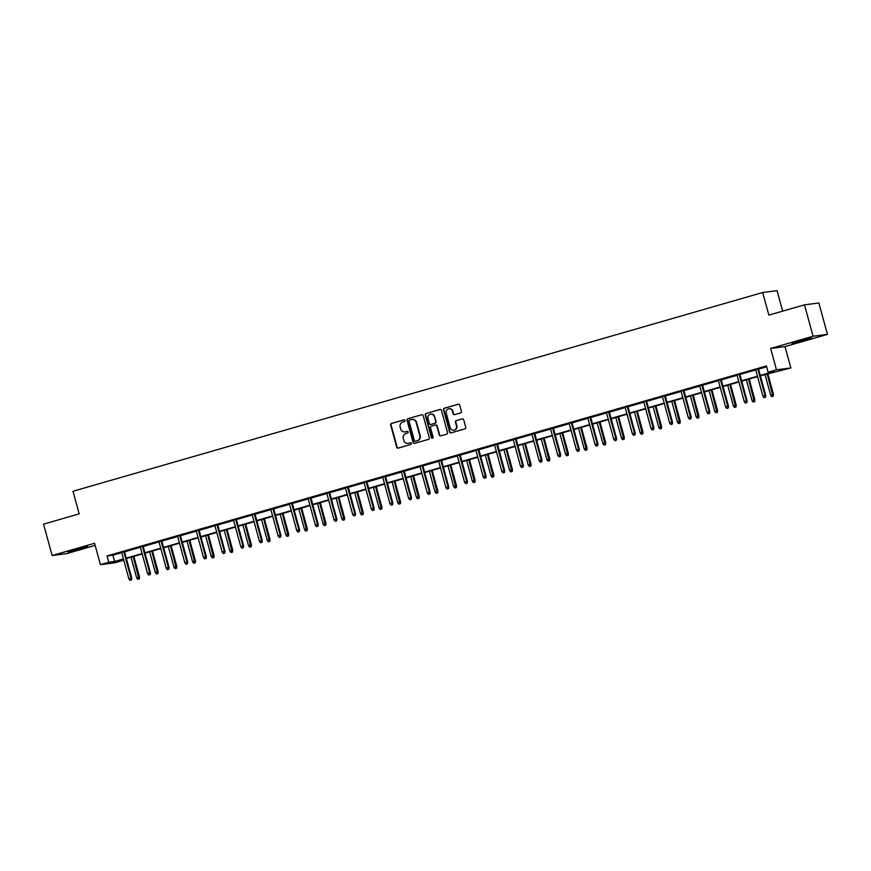 <?xml version="1.0" encoding="UTF-8"?>
<svg xmlns="http://www.w3.org/2000/svg" width="871" height="871" viewBox="0 0 871 871"><rect width="100%" height="100%" fill="white"/><g stroke="black" fill="none" stroke-linecap="round" stroke-linejoin="round"><path stroke-width="1.31" d="M405.026 420.475A0.893 0.849 -97.4 0 0 403.959 419.844L391.493 423.437A1.274 1.219 -97.4 0 0 390.665 425.004L396.73 447.193A1.274 1.219 -97.4 0 0 398.243 448.086L410.709 444.493A0.893 0.849 -97.4 0 0 410.361 442.74A0.893 0.849 -97.4 0 0 410.23 442.773L408.619 443.23A4.094 3.909 -97.4 0 1 403.785 440.367L403.284 438.527A4.094 3.909 -97.4 0 1 405.962 433.497L407.574 433.029A0.893 0.849 -97.4 0 0 407.225 431.287A0.893 0.849 -97.4 0 0 407.095 431.308L405.483 431.776A4.094 3.909 -97.4 0 1 400.649 428.913L400.148 427.062A4.094 3.909 -97.4 0 1 402.827 422.032L404.438 421.575A0.893 0.849 -97.4 0 0 405.026 420.475M798.707 341.04L791.935 343.326L796.018 342.575L811.532 337.97L798.707 341.04M74.819 549.645L68.047 551.942L72.141 551.191L87.655 546.574L74.819 549.645M460.574 412.908A1.274 1.219 -97.4 0 0 461.412 411.33L459.714 405.113A1.274 1.219 -97.4 0 0 458.2 404.22L444.352 408.205A1.274 1.219 -97.4 0 0 443.513 409.773L449.588 431.962A1.274 1.219 -97.4 0 0 451.102 432.854L464.94 428.87A1.274 1.219 -97.4 0 0 465.778 427.291L463.72 419.778A1.274 1.219 -97.4 0 0 462.207 418.886L456.284 420.584A1.274 1.219 -97.4 0 0 455.446 422.163L456.469 425.886A3.419 3.266 -97.4 0 1 453.769 430.187A3.419 3.266 -97.4 0 1 450.187 427.694L446.202 413.094A3.419 3.266 -97.4 0 1 448.892 408.793A3.419 3.266 -97.4 0 1 452.474 411.286L453.138 413.714A1.274 1.219 -97.4 0 0 454.651 414.607L460.574 412.908M804.488 304.85L818.86 302.988L827.45 334.377L813.068 336.239L804.488 304.85L768.864 315.117L762.68 292.514L72.99 491.266L79.174 513.868L43.55 524.135L52.14 555.524L94.569 543.297L100.415 564.648L108.777 562.231L107.057 555.948L766.393 365.951L768.113 372.222L776.475 369.816L790.857 367.954L760.372 375.815M813.068 336.239L770.639 348.465L776.475 369.816M423.219 415.619A1.274 1.219 -97.4 0 0 421.706 414.727L407.868 418.722A1.274 1.219 -97.4 0 0 407.029 420.29L413.094 442.479A1.274 1.219 -97.4 0 0 414.607 443.372L428.456 439.376A1.274 1.219 -97.4 0 0 429.294 437.808L423.219 415.619M426.104 413.464L439.953 409.468A1.274 1.219 -97.4 0 1 441.466 410.372L447.531 432.549A1.274 1.219 -97.4 0 1 446.692 434.117L440.77 435.827A1.274 1.219 -97.4 0 1 439.267 434.934L436.796 425.941A1.274 1.219 -97.4 0 0 435.293 425.048L431.363 426.18A1.274 1.219 -97.4 0 0 430.524 427.748L433.083 437.111A0.893 0.849 -97.4 0 1 432.375 438.244A0.893 0.849 -97.4 0 1 431.439 437.59L425.277 415.032A1.274 1.219 -97.4 0 1 426.104 413.464L440.323 409.424M52.14 555.524L66.512 553.662L95.146 545.409M782.659 311.143L777.063 290.653L762.68 292.514M107.057 555.948L112.892 555.197L121.722 552.65M124.542 551.844L140.373 547.282M143.192 546.465L159.012 541.904M161.843 541.087L177.662 536.536M180.482 535.719L196.313 531.158M199.132 530.341L214.963 525.79M217.783 524.973L233.602 520.412M236.422 519.595L252.252 515.033M255.072 514.228L270.903 509.666M273.723 508.849L289.542 504.287M292.373 503.482L308.192 498.92M311.012 498.103L326.843 493.541M329.663 492.725L345.482 488.174M348.313 487.357L364.132 482.795M366.952 481.979L382.783 477.417M385.603 476.611L401.422 472.049M404.253 471.233L420.072 466.671M422.892 465.865L438.723 461.303M441.543 460.487L457.362 455.925M460.193 455.108L476.012 450.557M478.832 449.741L494.663 445.179M497.483 444.362L513.313 439.811M516.133 438.995L531.952 434.433M534.772 433.616L550.603 429.055M553.423 428.249L569.253 423.687M572.073 422.87L587.892 418.309M590.723 417.503L606.543 412.941M609.362 412.125L625.193 407.563M628.013 406.746L643.832 402.195M646.663 401.379L662.483 396.817M665.302 396L681.133 391.438M683.953 390.633L699.772 386.071M702.603 385.254L718.423 380.692M721.242 379.887L737.073 375.325M739.893 374.508L755.712 369.946M758.543 369.13L766.632 366.8M124.466 551.539L121.646 552.356M143.116 546.161L140.285 546.977M161.756 540.793L158.936 541.61M180.406 535.415L177.586 536.231M199.056 530.047L196.225 530.864M217.696 524.669L214.876 525.485M236.346 519.301L233.526 520.107M254.996 513.923L252.165 514.739M273.636 508.555L270.816 509.361M292.286 503.177L289.466 503.993M310.936 497.798L308.105 498.615M329.576 492.431L326.756 493.247M348.226 487.052L345.406 487.869M366.876 481.685L364.045 482.49M385.515 476.306L382.696 477.123M404.166 470.939L401.346 471.744M422.816 465.56L419.996 466.377M441.466 460.182L438.636 460.999M460.106 454.814L457.286 455.631M478.756 449.436L475.936 450.253M497.406 444.068L494.576 444.885M516.046 438.69L513.226 439.507M534.696 433.323L531.876 434.128M553.346 427.944L550.516 428.761M571.986 422.577L569.166 423.382M590.636 417.198L587.816 418.015M609.286 411.82L606.456 412.636M627.926 406.452L625.106 407.269M646.576 401.074L643.756 401.89M665.226 395.706L662.396 396.512M683.866 390.328L681.046 391.144M702.516 384.96L699.696 385.766M721.166 379.582L718.346 380.398M739.806 374.203L736.986 375.02M758.456 368.836L755.636 369.652M770.639 348.465L785.021 346.604L827.45 334.377M785.021 346.604L790.857 367.954M122.92 559.509L123.159 560.369L114.787 562.786L100.415 564.648M760.252 375.412L773.938 371.471L768.113 372.222M108.777 562.231L114.602 561.479L123.442 558.932M126.262 558.115L142.093 553.553M144.913 552.747L160.732 548.186M163.563 547.369L179.382 542.807M182.202 542.002L198.033 537.44M200.853 536.623L216.672 532.061M219.503 531.245L235.322 526.694M238.142 525.877L253.973 521.315M256.793 520.499L272.612 515.937M275.443 515.131L291.262 510.569M294.082 509.753L309.913 505.191M312.733 504.385L328.552 499.823M331.383 499.007L347.202 494.445M350.022 493.628L365.853 489.077M368.673 488.261L384.492 483.699M387.323 482.882L403.142 478.331M405.962 477.515L421.793 472.953M424.613 472.136L440.443 467.575M443.263 466.769L459.082 462.207M461.902 461.39L477.733 456.829M480.552 456.023L496.383 451.461M499.203 450.645L515.022 446.083M517.853 445.266L533.673 440.715M536.492 439.899L552.323 435.337M555.143 434.52L570.962 429.958M573.793 429.153L589.613 424.591M592.432 423.774L608.263 419.212M611.083 418.407L626.902 413.845M629.733 413.028L645.553 408.466M648.372 407.65L664.203 403.099M667.023 402.282L682.842 397.72M685.673 396.904L701.493 392.353M704.312 391.536L720.143 386.974M722.963 386.158L738.782 381.596M741.613 380.79L757.432 376.228M123.551 559.334L117.324 561.12L123.159 560.369M757.541 376.631L741.722 381.182M738.902 381.999L723.072 386.561M720.252 387.377L704.421 391.939M701.601 392.745L685.782 397.307M682.951 398.123L667.132 402.685M664.312 403.491L648.481 408.053M645.661 408.869L629.842 413.431M627.011 414.248L611.192 418.799M608.372 419.615L592.541 424.177M589.721 424.994L573.902 429.545M571.071 430.361L555.252 434.923M552.432 435.74L536.601 440.301M533.781 441.107L517.962 445.669M515.131 446.485L499.312 451.047M496.492 451.853L480.661 456.415M477.841 457.231L462.022 461.793M459.191 462.61L443.372 467.161M440.552 467.977L424.721 472.539M421.902 473.356L406.071 477.918M403.251 478.723L387.432 483.285M384.612 484.102L368.781 488.664M365.962 489.469L350.131 494.031M347.311 494.848L331.492 499.41M328.661 500.226L312.841 504.777M310.022 505.594L294.191 510.156M291.371 510.972L275.552 515.523M272.721 516.34L256.901 520.902M254.082 521.718L238.251 526.28M235.431 527.086L219.612 531.648M216.781 532.464L200.961 537.026M198.142 537.832L182.311 542.393M179.491 543.21L163.672 547.772M160.841 548.588L145.022 553.139M142.202 553.956L126.371 558.518M112.892 555.197L114.602 561.479M405.124 431.853A4.094 3.909 -97.4 0 0 405.875 431.722L405.483 431.776M407.41 431.276L405.875 431.722M408.259 443.317A4.094 3.909 -97.4 0 0 409.011 443.187L408.619 443.23M410.546 442.74L409.011 443.187M404.275 419.822L391.885 423.382A1.274 1.219 -97.4 0 0 391.046 424.961L397.122 447.139A1.274 1.219 -97.4 0 0 398.265 448.075M421.706 414.727L408.249 418.668A1.274 1.219 -97.4 0 0 407.421 420.236L413.485 442.424A1.274 1.219 -97.4 0 0 414.629 443.361M409.631 420.072A0.893 0.849 -97.4 0 0 409.043 421.172L414.367 440.65A0.893 0.849 -97.4 0 0 415.423 441.27L417.133 440.78A4.094 3.909 -97.4 0 0 419.8 435.761L416.164 422.446A4.094 3.909 -97.4 0 0 411.33 419.582L409.631 420.072M412.081 419.452A4.094 3.909 -97.4 0 1 416.556 422.391L420.192 435.707A4.094 3.909 -97.4 0 1 417.514 440.726L415.815 441.227M435.674 424.994A1.274 1.219 -97.4 0 1 437.188 425.886L439.648 434.879A1.274 1.219 -97.4 0 0 440.791 435.827M426.496 413.409A1.274 1.219 -97.4 0 0 425.658 414.988L431.831 437.536A0.893 0.849 -97.4 0 0 432.571 438.189M434.248 416.599A3.419 3.266 -97.4 0 0 430.666 414.117A3.419 3.266 -97.4 0 0 427.966 418.407L429.381 423.556A1.274 1.219 -97.4 0 0 430.884 424.449L434.814 423.317A1.274 1.219 -97.4 0 0 435.652 421.749L434.64 416.556A3.419 3.266 -97.4 0 0 430.862 414.095M434.64 416.556L436.044 421.695A1.274 1.219 -97.4 0 1 435.206 423.273L431.276 424.406M449.088 408.771A3.419 3.266 -97.4 0 1 452.866 411.232L453.53 413.671A1.274 1.219 -97.4 0 0 454.673 414.607M453.965 430.154A3.419 3.266 -97.4 0 0 456.861 425.832L456.469 425.886M462.207 418.886L456.676 420.541A1.274 1.219 -97.4 0 0 455.838 422.108L456.861 425.832M458.571 404.166L444.743 408.151A1.274 1.219 -97.4 0 0 443.905 409.729L449.98 431.907A1.274 1.219 -97.4 0 0 451.113 432.843M137.749 579.346L139.327 578.943L137.749 579.346L136.671 577.865L139.523 577.157L133.829 556.373M138.946 578.997L133.165 556.558M136.671 577.865L131.009 557.179M139.523 577.157L139.327 578.943M131.173 579.999L129.975 580.347L131.565 579.955L131.053 578.257L128.897 578.877L121.602 552.214M123.758 551.593L131.053 578.257L131.75 578.159L124.422 551.397M131.565 579.955L131.75 578.159M128.897 578.877L129.975 580.347M156.399 573.967L157.978 573.575L156.399 573.967L155.31 572.497L158.163 571.779L152.479 550.995M157.586 573.619L151.804 551.191M155.31 572.497L149.66 551.811M158.163 571.779L157.978 573.575M175.038 568.6L176.628 568.197L175.038 568.6L173.96 567.119L176.813 566.411L171.13 545.616M176.236 568.251L170.455 545.812M173.96 567.119L168.299 546.433M176.813 566.411L176.628 568.197M149.823 574.631L148.625 574.98L150.204 574.577L149.692 572.878L147.547 573.499L140.253 546.836M142.398 546.215L149.692 572.878L150.4 572.791L143.073 546.019M150.204 574.577L150.4 572.791M147.547 573.499L148.625 574.98M168.462 569.253L167.276 569.601L168.854 569.209L168.343 567.511L166.187 568.132L158.892 541.468M161.048 540.847L168.343 567.511L169.039 567.413L161.723 540.651M168.854 569.209L169.039 567.413M166.187 568.132L167.276 569.601M193.689 563.221L195.267 562.829L193.689 563.221L192.611 561.751L195.463 561.033L189.769 540.249M194.886 562.873L189.105 540.445M192.611 561.751L186.949 541.065M195.463 561.033L195.267 562.829M212.339 557.843L213.918 557.451L212.339 557.843L211.25 556.373L214.103 555.665L208.419 534.87M213.526 557.505L207.744 535.066M211.25 556.373L205.6 535.687M214.103 555.665L213.918 557.451M230.978 552.475L232.568 552.083L230.978 552.475L229.9 550.995L232.753 550.287L227.07 529.503M232.176 552.127L226.395 529.699M229.9 550.995L224.239 530.308M232.753 550.287L232.568 552.083M187.113 563.885L185.915 564.223L187.505 563.831L186.993 562.133L184.837 562.753L177.542 536.09M179.698 535.469L186.993 562.133L187.69 562.045L180.362 535.273M187.505 563.831L187.69 562.045M184.837 562.753L185.915 564.223M205.763 558.507L204.565 558.855L206.144 558.463L205.632 556.754L203.487 557.375L196.193 530.711M198.338 530.091L205.632 556.754L206.34 556.667L199.013 529.906M206.144 558.463L206.34 556.667M203.487 557.375L204.565 558.855M224.402 553.139L223.216 553.477L224.794 553.085L224.283 551.387L222.127 552.007L214.832 525.344M216.988 524.723L224.283 551.387L224.979 551.299L217.663 524.527M224.794 553.085L224.979 551.299M222.127 552.007L223.216 553.477M249.629 547.097L251.218 546.705L249.629 547.097L248.551 545.627L251.403 544.919L245.709 524.124M250.826 546.759L245.045 524.32M248.551 545.627L242.889 524.941M251.403 544.919L251.218 546.705M243.053 547.761L241.855 548.109L243.445 547.707L242.933 546.008L240.777 546.629L233.482 519.965M235.638 519.345L242.933 546.008L243.63 545.921L236.302 519.16M243.445 547.707L243.63 545.921M240.777 546.629L241.855 548.109M268.279 541.729L269.858 541.327L268.279 541.729L267.201 540.249L270.043 539.541L264.359 518.757M269.477 541.381L263.684 518.942M267.201 540.249L261.54 519.562M270.043 539.541L269.858 541.327M261.703 542.393L260.505 542.731L262.084 542.339L261.572 540.641L259.427 541.261L252.133 514.598M254.278 513.977L261.572 540.641L262.28 540.543L254.953 513.781M262.084 542.339L262.28 540.543M259.427 541.261L260.505 542.731M286.918 536.351L288.508 535.959L286.918 536.351L285.84 534.881L288.693 534.163L283.01 513.378M288.116 536.013L282.335 513.574M285.84 534.881L280.179 514.195M288.693 534.163L288.508 535.959M280.342 537.015L279.156 537.363L280.734 536.961L280.222 535.262L278.067 535.883L270.772 509.219M272.928 508.599L280.222 535.262L280.919 535.175L273.603 508.403M280.734 536.961L280.919 535.175M278.067 535.883L279.156 537.363M305.569 530.983L307.158 530.581L305.569 530.983L304.491 529.503L307.343 528.795L301.649 508M306.766 530.635L300.985 508.196M304.491 529.503L298.829 508.816M307.343 528.795L307.158 530.581M298.993 531.637L297.795 531.985L299.384 531.593L298.873 529.895L296.717 530.515L289.422 503.852M291.578 503.231L298.873 529.895L299.57 529.797L292.242 503.035M299.384 531.593L299.57 529.797M296.717 530.515L297.795 531.985M324.219 525.605L325.798 525.213L324.219 525.605L323.141 524.135L325.983 523.417L320.299 502.632M325.416 525.257L319.624 502.828M323.141 524.135L317.48 503.449M325.983 523.417L325.798 525.213M317.643 526.269L316.445 526.607L318.035 526.215L317.512 524.516L315.367 525.137L308.073 498.473M310.218 497.853L317.512 524.516L318.22 524.429L310.893 497.657M318.035 526.215L318.22 524.429M315.367 525.137L316.445 526.607M342.869 520.227L344.448 519.835L342.869 520.227L341.78 518.757L344.633 518.049L338.95 497.254M344.056 519.889L338.275 497.45M341.78 518.757L336.13 498.07M344.633 518.049L344.448 519.835M336.293 520.891L335.095 521.239L336.674 520.847L336.162 519.149L334.018 519.769L326.723 493.095M328.868 492.474L336.162 519.149L336.859 519.051L329.543 492.289M336.674 520.847L336.859 519.051M334.018 519.769L335.095 521.239M361.509 514.859L363.098 514.467L361.509 514.859L360.431 513.378L363.283 512.671L357.589 491.886M362.706 514.511L356.925 492.082M360.431 513.378L354.769 492.703M363.283 512.671L363.098 514.467M354.933 515.523L353.735 515.861L355.324 515.469L354.813 513.77L352.657 514.391L345.362 487.727M347.518 487.107L354.813 513.77L355.51 513.683L348.182 486.911M355.324 515.469L355.51 513.683M352.657 514.391L353.735 515.861M380.159 509.481L381.738 509.089L380.159 509.481L379.081 508.011L381.934 507.303L376.239 486.508M381.356 509.143L375.575 486.704M379.081 508.011L373.419 487.325M381.934 507.303L381.738 509.089M373.583 510.145L372.385 510.493L373.975 510.101L373.452 508.392L371.307 509.012L364.013 482.349M366.168 481.728L373.452 508.392L374.16 508.305L366.833 481.543M373.975 510.101L374.16 508.305M371.307 509.012L372.385 510.493M398.809 504.113L400.388 503.721L398.809 504.113L397.72 502.632L400.573 501.925L394.89 481.14M399.996 503.765L394.215 481.325M397.72 502.632L392.07 481.946M400.573 501.925L400.388 503.721M392.233 504.777L391.035 505.115L392.614 504.723L392.102 503.024L389.958 503.645L382.663 476.981M384.808 476.361L392.102 503.024L392.799 502.937L385.483 476.165M392.614 504.723L392.799 502.937M389.958 503.645L391.035 505.115M417.449 498.735L419.038 498.343L417.449 498.735L416.371 497.265L419.223 496.557L413.54 475.762M418.646 498.397L412.865 475.958M416.371 497.265L410.709 476.579M419.223 496.557L419.038 498.343M410.872 499.399L409.675 499.747L411.264 499.344L410.753 497.646L408.597 498.266L401.302 471.603M403.458 470.982L410.753 497.646L411.45 497.559L404.133 470.786M411.264 499.344L411.45 497.559M408.597 498.266L409.675 499.747M436.099 493.367L437.678 492.964L436.099 493.367L435.021 491.886L437.873 491.179L432.179 470.394M437.296 493.019L431.515 470.58M435.021 491.886L429.359 471.2M437.873 491.179L437.678 492.964M429.523 494.02L428.325 494.369L429.915 493.977L429.403 492.278L427.247 492.899L419.953 466.235M422.108 465.615L429.403 492.278L430.1 492.18L422.773 465.419M429.915 493.977L430.1 492.18M427.247 492.899L428.325 494.369M454.749 487.989L456.328 487.597L454.749 487.989L453.66 486.519L456.513 485.8L450.83 465.016M455.936 487.64L450.155 465.212M453.66 486.519L448.01 465.833M456.513 485.8L456.328 487.597M448.173 488.653L446.975 489.001L448.554 488.598L448.042 486.9L445.898 487.52L438.603 460.857M440.748 460.236L448.042 486.9L448.739 486.813L441.423 460.04M448.554 488.598L448.739 486.813M445.898 487.52L446.975 489.001M473.389 482.621L474.978 482.218L473.389 482.621L472.311 481.14L475.163 480.433L469.48 459.638M474.586 482.273L468.805 459.834M472.311 481.14L466.649 460.454M475.163 480.433L474.978 482.218M466.812 483.274L465.626 483.623L467.204 483.231L466.693 481.532L464.537 482.153L457.242 455.489M459.398 454.869L466.693 481.532L467.389 481.434L460.073 454.673M467.204 483.231L467.389 481.434M464.537 482.153L465.626 483.623M492.039 477.243L493.617 476.851L492.039 477.243L490.961 475.773L493.813 475.054L488.119 454.27M493.236 476.894L487.455 454.466M490.961 475.773L485.299 455.087M493.813 475.054L493.617 476.851M485.463 477.907L484.265 478.244L485.855 477.852L485.343 476.154L483.187 476.775L475.893 450.111M478.048 449.49L485.343 476.154L486.04 476.067L478.712 449.294M485.855 477.852L486.04 476.067M483.187 476.775L484.265 478.244M510.689 471.864L512.268 471.472L510.689 471.864L509.6 470.394L512.453 469.687L506.77 448.892M511.876 471.527L506.095 449.088M509.6 470.394L503.95 449.708M512.453 469.687L512.268 471.472M504.113 472.528L502.915 472.877L504.494 472.485L503.982 470.776L501.838 471.396L494.543 444.733M496.688 444.112L503.982 470.776L504.69 470.688L497.363 443.927M504.494 472.485L504.69 470.688M501.838 471.396L502.915 472.877M529.328 466.497L530.918 466.105L529.328 466.497L528.251 465.016L531.103 464.308L525.42 443.524M530.526 466.148L524.745 443.72M528.251 465.016L522.589 444.33M531.103 464.308L530.918 466.105M522.752 467.161L521.566 467.498L523.144 467.106L522.633 465.408L520.477 466.029L513.182 439.365M515.338 438.744L522.633 465.408L523.329 465.321L516.013 438.549M523.144 467.106L523.329 465.321M520.477 466.029L521.566 467.498M547.979 461.118L549.568 460.726L547.979 461.118L546.901 459.648L549.753 458.941L544.059 438.146M549.176 460.781L543.395 438.342M546.901 459.648L541.239 438.962M549.753 458.941L549.568 460.726M541.403 461.782L540.205 462.131L541.795 461.728L541.283 460.03L539.127 460.65L531.833 433.987M533.988 433.366L541.283 460.03L541.98 459.942L534.652 433.181M541.795 461.728L541.98 459.942M539.127 460.65L540.205 462.131M566.629 455.751L568.208 455.348L566.629 455.751L565.551 454.27L568.393 453.562L562.71 432.778M567.827 455.402L562.035 432.963M565.551 454.27L559.89 433.584M568.393 453.562L568.208 455.348M560.053 456.415L558.855 456.752L560.434 456.36L559.922 454.662L557.778 455.283L550.483 428.619M552.628 427.999L559.922 454.662L560.63 454.564L553.303 427.803M560.434 456.36L560.63 454.564M557.778 455.283L558.855 456.752M585.268 450.372L586.858 449.98L585.268 450.372L584.191 448.903L587.043 448.184L581.36 427.4M586.466 450.035L580.685 427.596M584.191 448.903L578.529 428.216M587.043 448.184L586.858 449.98M578.692 451.036L577.506 451.385L579.084 450.982L578.573 449.284L576.417 449.904L569.122 423.241M571.278 422.62L578.573 449.284L579.269 449.196L571.953 422.424M579.084 450.982L579.269 449.196M576.417 449.904L577.506 451.385M603.919 445.005L605.508 444.602L603.919 445.005L602.841 443.524L605.693 442.816L599.999 422.021M605.116 444.656L599.335 422.217M602.841 443.524L597.179 422.838M605.693 442.816L605.508 444.602M597.343 445.658L596.145 446.006L597.735 445.614L597.223 443.916L595.067 444.537L587.773 417.873M589.928 417.253L597.223 443.916L597.92 443.818L590.592 417.057M597.735 445.614L597.92 443.818M595.067 444.537L596.145 446.006M622.569 439.626L624.148 439.234L622.569 439.626L621.491 438.157L624.333 437.438L618.65 416.654M623.767 439.278L617.975 416.85M621.491 438.157L615.83 417.47M624.333 437.438L624.148 439.234M615.993 440.291L614.795 440.628L616.374 440.236L615.862 438.538L613.717 439.158L606.423 412.495M608.568 411.874L615.862 438.538L616.57 438.451L609.243 411.678M616.374 440.236L616.57 438.451M613.717 439.158L614.795 440.628M641.208 434.248L642.798 433.856L641.208 434.248L640.131 432.778L642.983 432.07L637.3 411.275M642.406 433.91L636.625 411.471M640.131 432.778L634.469 412.092M642.983 432.07L642.798 433.856M634.632 434.912L633.446 435.26L635.024 434.869L634.513 433.17L632.357 433.791L625.062 407.116M627.218 406.507L634.513 433.17L635.209 433.072L627.893 406.311M635.024 434.869L635.209 433.072M632.357 433.791L633.446 435.26M659.859 428.88L661.448 428.488L659.859 428.88L658.781 427.411L661.633 426.692L655.939 405.908M661.056 428.532L655.275 406.104M658.781 427.411L653.119 406.724M661.633 426.692L661.448 428.488M653.283 429.545L652.085 429.882L653.675 429.49L653.163 427.792L651.007 428.412L643.713 401.749M645.868 401.128L653.163 427.792L653.86 427.705L646.532 400.932M653.675 429.49L653.86 427.705M651.007 428.412L652.085 429.882M678.509 423.502L680.088 423.11L678.509 423.502L677.431 422.032L680.273 421.324L674.59 400.529M679.707 423.164L673.914 400.725M677.431 422.032L671.77 401.346M680.273 421.324L680.088 423.11M671.933 424.166L670.735 424.515L672.325 424.123L671.802 422.413L669.657 423.034L662.363 396.37M664.508 395.75L671.802 422.413L672.51 422.326L665.183 395.565M672.325 424.123L672.51 422.326M669.657 423.034L670.735 424.515M697.159 418.134L698.738 417.742L697.159 418.134L696.071 416.654L698.923 415.946L693.24 395.162M698.346 417.786L692.565 395.347M696.071 416.654L690.42 395.967M698.923 415.946L698.738 417.742M690.583 418.799L689.386 419.136L690.964 418.744L690.453 417.046L688.308 417.666L681.013 391.003M683.158 390.382L690.453 417.046L691.149 416.959L683.833 390.186M690.964 418.744L691.149 416.959M688.308 417.666L689.386 419.136M715.799 412.756L717.388 412.364L715.799 412.756L714.721 411.286L717.573 410.579L711.89 389.783M716.996 412.419L711.215 389.979M714.721 411.286L709.059 390.6M717.573 410.579L717.388 412.364M709.223 413.42L708.025 413.769L709.615 413.366L709.103 411.667L706.947 412.288L699.653 385.624M701.808 385.004L709.103 411.667L709.8 411.58L702.483 384.808M709.615 413.366L709.8 411.58M706.947 412.288L708.025 413.769M734.449 407.388L736.028 406.986L734.449 407.388L733.371 405.908L736.224 405.2L730.529 384.416M735.647 407.04L729.865 384.601M733.371 405.908L727.71 385.222M736.224 405.2L736.028 406.986M727.873 408.042L726.675 408.39L728.265 407.998L727.753 406.3L725.597 406.92L718.303 380.257M720.459 379.636L727.753 406.3L728.45 406.202L721.123 379.44M728.265 407.998L728.45 406.202M725.597 406.92L726.675 408.39M753.099 402.01L754.678 401.618L753.099 402.01L752.011 400.54L754.863 399.822L749.18 379.037M754.286 401.662L748.505 379.233M752.011 400.54L746.36 379.854M754.863 399.822L754.678 401.618M746.523 402.674L745.326 403.023L746.904 402.62L746.393 400.921L744.248 401.542L736.953 374.878M739.098 374.258L746.393 400.921L747.089 400.834L739.773 374.062M746.904 402.62L747.089 400.834M744.248 401.542L745.326 403.023M771.739 396.643L773.328 396.24L771.739 396.643L770.661 395.162L773.513 394.454L767.83 373.659M772.936 396.294L767.155 373.855M770.661 395.162L764.999 374.476M773.513 394.454L773.328 396.24M765.163 397.296L763.965 397.644L765.555 397.252L765.043 395.554L762.887 396.174L755.593 369.511M757.748 368.89L765.043 395.554L765.74 395.456L758.423 368.694M765.555 397.252L765.74 395.456M762.887 396.174L763.965 397.644"/></g></svg>
